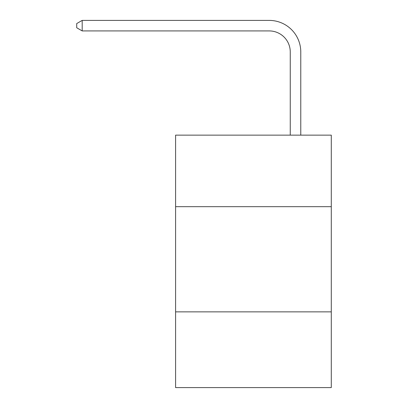 <?xml version="1.0" encoding="UTF-8"?>
<svg xmlns="http://www.w3.org/2000/svg" width="408" height="408" viewBox="0 0 408 408"><rect width="100%" height="100%" fill="white"/><g stroke="black" fill="none" stroke-linecap="round" stroke-linejoin="round"><path stroke-width="0.61" d="M175.598 206.672L331.281 206.672L331.281 135.14L175.598 135.14L175.598 387.6L331.281 387.6L331.281 311.865L175.598 311.865M331.281 311.865L331.281 206.672M290.256 135.14L290.256 51.959A21.038 21.038 0 0 0 269.219 30.921L82.192 30.921L76.719 27.764L76.719 23.557L82.192 20.4L269.219 20.4A31.559 31.559 0 0 1 300.778 51.959L300.778 135.14M290.256 51.959A21.038 21.038 0 0 0 269.219 30.921A21.038 21.038 0 0 1 290.256 51.959A21.038 21.038 0 0 0 269.219 30.921A21.038 21.038 0 0 1 290.256 51.959A21.038 21.038 0 0 0 269.219 30.921A21.038 21.038 0 0 1 290.256 51.959A21.038 21.038 0 0 0 269.219 30.921A21.038 21.038 0 0 1 290.256 51.959A21.038 21.038 0 0 0 269.219 30.921A21.038 21.038 0 0 1 290.256 51.959A21.038 21.038 0 0 0 269.219 30.921A21.038 21.038 0 0 1 290.256 51.959A21.038 21.038 0 0 0 269.219 30.921A21.038 21.038 0 0 1 290.256 51.959A21.038 21.038 0 0 0 269.219 30.921A21.038 21.038 0 0 1 290.256 51.959A21.038 21.038 0 0 0 269.219 30.921A21.038 21.038 0 0 1 290.256 51.959A21.038 21.038 0 0 0 269.219 30.921M82.192 30.921L82.192 20.4L269.219 20.4"/></g></svg>
